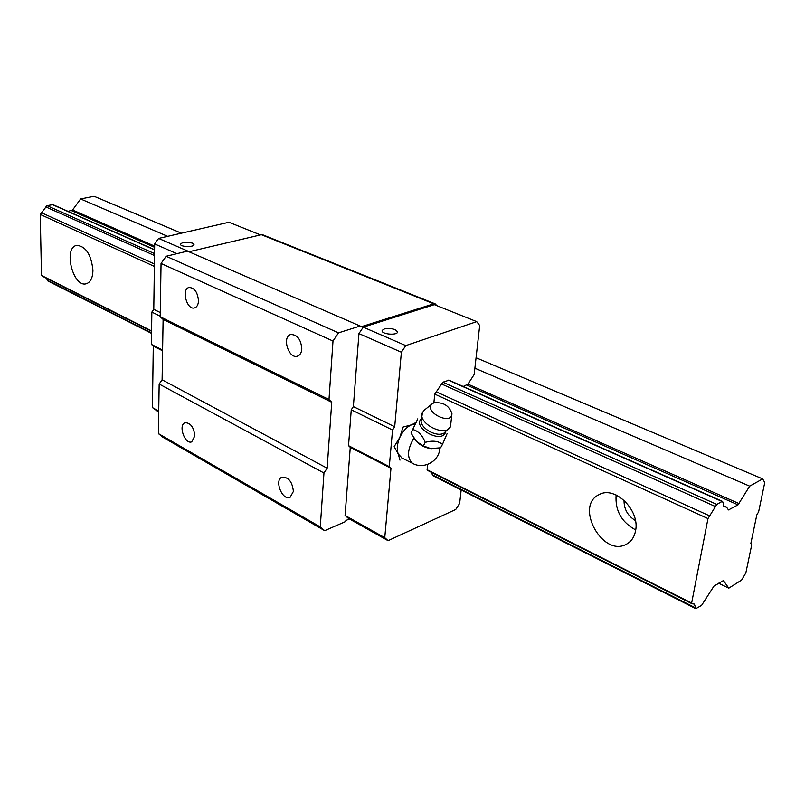 <?xml version="1.0" encoding="UTF-8"?>
<svg xmlns="http://www.w3.org/2000/svg" width="805" height="805" viewBox="0 0 805 805"><rect width="100%" height="100%" fill="white"/><g stroke="black" fill="none" stroke-linecap="round" stroke-linejoin="round"><path stroke-width="1.21" d="M635.437 520.594C627.719 515.854 623.915 509.082 624.046 500.287M616.127 495.005C615.01 510.581 621.54 522.224 635.698 529.952M635.598 530.636C634.431 536.855 631.492 541.312 626.753 544.009C602.975 558.207 574.025 505.771 599.202 494.602C614.678 485.445 640.066 510.129 635.598 530.636M762.677 478.905L749.666 486.14L738.024 504.846L728.485 509.927L726.492 507.07L724.279 506.828L722.608 501.435L722.065 501.485L716.802 504.413L707.977 518.581L691.646 603.046L692.079 603.78L694.433 604.072L695.842 608.671L701.628 605.32L713.944 586.121L723.393 580.576L728.787 588.173L741.606 580.073L745.833 572.969L751.729 544.794L750.864 543.415L756.821 514.868L758.612 511.879L764.75 482.557L762.677 478.905L476.067 357.752M181.397 233.178L94.084 196.279L80.601 198.956L72.591 209.984L68.113 211.373M749.666 486.14L474.89 368.197M167.681 236.328L80.601 198.956M154.6 249.711L52.939 204.651L46.992 205.637L40.25 214.432L41.478 275.431L42.313 276.185M707.977 518.581L434.75 394.128L442.851 382.214L448.999 380.171M154.369 266.415L40.25 214.432M92.937 270.198C92.756 277.836 90.532 282.354 86.286 283.752C73.044 287.908 62.951 247.608 76.727 245.374C85.793 246.199 91.207 254.481 92.937 270.198M691.646 603.046L427.103 469.738L427.636 464.425M151.612 330.925L41.478 275.431M46.348 278.218L47.747 280.895M728.787 588.173L718.603 583.212M414.666 439.379L416.577 441.613C420.542 445.417 425.181 447.741 430.484 448.556L431.883 448.687M423.339 445.91L430.645 448.566L440.607 447.822L442.509 444.32C438.242 440.959 432.476 440.315 425.211 442.388L423.339 445.91L416.507 441.502L410.993 433.06L417.795 418.831L410.993 433.06M402.138 458.085L398.284 454.04C396.533 449.452 397.036 443.927 399.803 437.467C402.842 431.118 406.756 426.902 411.526 424.819L415.118 424.114M416.296 422.333L411.526 424.819L403.023 427.083L399.803 437.467L394.158 446.644L398.284 454.04L399.974 460.158M425.211 442.388C422.464 435.314 418.338 431.027 412.834 429.528M447.178 433.462L442.509 444.32M433.855 402.832L432.184 403.808C423.028 411.717 451.957 426.117 451.937 413.629C449.17 405.529 443.142 401.926 433.855 402.832M424.426 410.047L422.464 412.492C416.839 423.339 446.121 437.95 450.518 426.469L451.857 414.525M405.79 345.597L401.383 352.228L394.702 426.751L392.548 430.021L389.288 466.628L390.978 468.299L384.76 537.68L388.07 540.658L348.454 518.44L345.073 515.452L350.266 447.349L348.535 445.678L351.252 409.795L353.375 406.606L358.939 333.592L363.256 327.162L434.348 304.642L476.721 321.638L405.79 345.597L363.256 327.162M436.813 305.628L435.173 303.857L433.804 303.807L360.892 326.85L360.157 326.025L338.523 332.847L332.998 341.038L328.993 399.532L331.73 402.259L327.152 468.208L323.962 473.008L320.269 526.933L324.677 530.666L345.194 521.721L346.049 520.422L349.39 518.963M360.157 326.025L187.474 251.13L166.142 256.272L161.05 263.456L160.215 316.768L163.113 319.424L162.107 379.789L159.159 384.025L158.384 433.593L163.043 437.346L324.677 530.666M434.992 303.787L262.078 234.537L188.923 251.764M388.07 540.658L455.751 509.474L459.655 503.387L461.164 489.983M432.617 475.544L431.591 472.444M427.837 470.553L427.103 469.738M433.875 402.822L434.75 394.128M463.227 386.481L467.916 384.136L474.175 374.516L479.7 325.502L476.721 321.638M338.523 332.847L166.142 256.272M332.998 341.038L161.05 263.456M301.815 348.957C301.483 352.781 300.054 355.166 297.528 356.122C288.733 359.493 281.599 336.792 290.736 334.518C297.287 334.558 300.979 339.368 301.815 348.957M198.493 300.839C198.282 304.723 196.984 307.067 194.609 307.892C186.891 310.519 181.034 289.086 189.034 287.486C194.508 287.737 197.658 292.195 198.493 300.839M328.993 399.532L160.215 316.768M331.73 402.259L163.113 319.424M327.152 468.208L162.107 379.789M323.962 473.008L159.159 384.025M293.392 491.432L290.082 497.359C282.303 501.042 273.911 479.83 282.072 477.164C288.572 477.063 292.336 481.823 293.392 491.432M194.83 435.918L191.731 441.854C184.798 444.783 177.885 424.678 185.15 422.706C190.604 422.846 193.834 427.254 194.83 435.918M320.269 526.933L158.384 433.593M259.824 234.637L228.942 222.25L158.605 238.421L154.681 243.935L153.785 309.362L151.853 312.099L151.431 344.399L153.282 346.029L152.447 407.592L158.726 412.069M158.736 411.114L152.447 407.592M162.59 350.819L153.282 346.029M162.6 350.135L151.431 344.399M160.225 316.194L151.853 312.099M160.286 312.521L153.785 309.362M176.879 253.686L154.681 243.935M189.215 251.693L158.605 238.421M192.465 243.14L193.995 244.489C194.679 247.336 180.471 247.125 180.451 244.287C182.322 242.003 186.327 241.621 192.465 243.14M395.104 329.557L397.529 331.801C398.083 335.574 381.872 334.518 382.073 330.795C383.935 328.078 388.272 327.665 395.104 329.557M401.383 352.228L358.939 333.592M394.702 426.751L353.375 406.606M392.548 430.021L351.252 409.795M389.288 466.628L348.535 445.678M390.978 468.299L350.266 447.349M384.76 537.68L345.073 515.452M739.141 503.618L467.916 384.136M154.651 246.129L72.591 209.984M738.024 504.846L466.809 385.122M154.63 247.326L71.585 210.669M729.169 509.857L728.062 509.364M725.858 506.999L723.433 505.922M722.065 501.485L448.385 380.161M154.6 249.912L52.325 204.581M716.802 504.413L442.851 382.214M154.55 253.615L46.992 205.637M715.383 506.516L441.522 383.975M154.52 255.547L45.855 206.925M709.789 515.955L436.441 391.934M154.409 263.98L41.689 212.832M695.611 607.906L432.174 474.769M151.582 332.958L47.203 280.2M413.81 438.172C407.3 449.502 406.837 457.874 412.432 463.278L413.307 463.72M422.464 412.492L421.106 421.75C422.293 429.659 437.377 437.196 443.958 433.13L450.166 427.123M420.904 419.083C412.945 428.552 442.046 444.058 445.527 432.174M433.804 303.807L260.689 234.426M726.362 507.009L723.303 505.651M722.548 501.404L448.918 380.141M692.079 603.78L427.676 470.472M151.602 331.288L42.142 276.095M695.842 608.671L432.537 475.503M151.582 333.411L47.656 280.854M401.242 457.632L412.432 463.278C423.762 469.939 439.621 461.094 439.822 447.993M432.184 403.808L424.094 410.319"/></g></svg>

